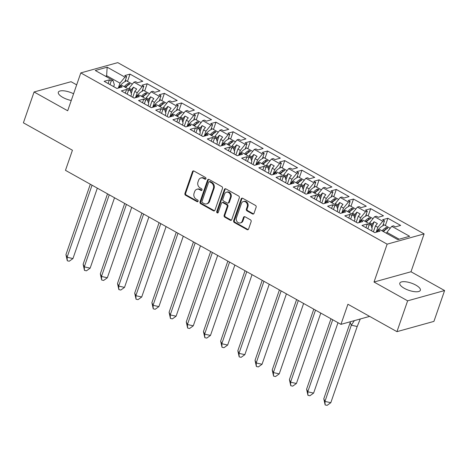 <?xml version="1.0" encoding="UTF-8"?>
<svg xmlns="http://www.w3.org/2000/svg" width="468" height="468" viewBox="0 0 468 468"><rect width="100%" height="100%" fill="white"/><g stroke="black" fill="none" stroke-linecap="round" stroke-linejoin="round"><path stroke-width="0.7" d="M205.926 178.741A0.959 0.801 -105.5 0 0 205.464 177.466L193.974 171.042A1.369 1.141 -105.5 0 0 192.471 171.651L184.924 193.442A1.369 1.141 -105.5 0 0 185.585 195.261L197.081 201.685A0.959 0.801 -105.5 0 0 197.666 199.988L196.18 199.157A4.382 3.656 -105.5 0 1 194.056 193.348L194.688 191.529A4.382 3.656 -105.5 0 1 196.975 189.248A4.382 3.656 -105.5 0 1 199.491 189.593L200.977 190.423A0.959 0.801 -105.5 0 0 201.568 188.727L200.076 187.896A4.382 3.656 -105.5 0 1 197.958 182.087L198.59 180.274A4.382 3.656 -105.5 0 1 200.877 177.986A4.382 3.656 -105.5 0 1 203.393 178.331L204.879 179.162A0.959 0.801 -105.5 0 0 205.926 178.741M415.847 285.117A10.875 3.814 19.1 0 0 399.807 283.163A10.875 3.814 19.1 0 0 404.317 288.323A10.875 3.814 19.1 0 0 420.358 290.283A10.875 3.814 19.1 0 0 415.847 285.117M73.57 93.781A10.875 3.814 19.1 0 0 58.319 92.249A10.875 3.814 19.1 0 0 62.829 97.408A10.875 3.814 19.1 0 0 71.253 100.48M76.664 84.848L71.048 81.707L34.076 91.98L23.4 122.821L72.435 150.234L65.473 170.34L340.956 324.353L369.626 316.386M444.6 290.546L410.992 271.762L374.02 282.034L407.634 300.825L444.6 290.546L433.924 321.387L396.952 331.66L347.917 304.247L340.956 324.353M407.634 300.825L396.952 331.66M252.504 213.958A1.369 1.141 -105.5 0 0 254.007 213.349L256.125 207.236A1.369 1.141 -105.5 0 0 255.464 205.423L242.699 198.286A1.369 1.141 -105.5 0 0 241.195 198.888L233.649 220.685A1.369 1.141 -105.5 0 0 234.316 222.499L247.075 229.636A1.369 1.141 -105.5 0 0 248.578 229.027L251.135 221.645A1.369 1.141 -105.5 0 0 250.474 219.831L245.01 216.778A1.369 1.141 -105.5 0 0 243.512 217.38L242.243 221.042A3.662 3.054 -105.5 0 1 240.33 222.955A3.662 3.054 -105.5 0 1 237.1 221.668A3.662 3.054 -105.5 0 1 236.457 217.807L241.424 203.463A3.662 3.054 -105.5 0 1 243.337 201.55A3.662 3.054 -105.5 0 1 246.566 202.837A3.662 3.054 -105.5 0 1 247.209 206.698L246.379 209.085A1.369 1.141 -105.5 0 0 247.046 210.904L252.504 213.958L253.246 213.753A1.369 1.141 -105.5 0 0 253.638 213.882M374.02 282.034L387.135 244.161L80.8 72.903L117.772 62.63L424.107 233.889L387.135 244.161M34.076 91.98L67.69 110.77L80.8 72.903M222.487 188.429A1.369 1.141 -105.5 0 0 221.826 186.615L209.061 179.478A1.369 1.141 -105.5 0 0 207.558 180.086L200.011 201.878A1.369 1.141 -105.5 0 0 200.673 203.697L213.437 210.828A1.369 1.141 -105.5 0 0 214.941 210.226L222.487 188.429M225.88 188.879L238.645 196.016A1.369 1.141 -105.5 0 1 239.306 197.835L231.759 219.627A1.369 1.141 -105.5 0 1 230.256 220.235L224.798 217.181A1.369 1.141 -105.5 0 1 224.131 215.362L227.191 206.523A1.369 1.141 -105.5 0 0 226.53 204.709L222.908 202.685A1.369 1.141 -105.5 0 0 221.405 203.287L218.223 212.49A0.959 0.801 -105.5 0 1 216.707 211.647L224.377 189.487A1.369 1.141 -105.5 0 1 225.88 188.879M371.376 226.284L372.13 224.102L369.702 222.745L369.363 223.739M354.182 216.672L354.937 214.49L352.515 213.139L352.17 214.128M336.995 207.061L337.75 204.885L335.322 203.527L334.983 204.516M319.802 197.449L320.557 195.273L318.135 193.916L317.79 194.904M302.615 187.844L303.369 185.661L300.942 184.304L300.602 185.293M285.421 178.232L286.176 176.05L283.754 174.699L283.409 175.687M268.234 168.62L268.989 166.438L266.561 165.087L266.222 166.076M251.041 159.009L251.796 156.833L249.374 155.475L249.029 156.464M233.854 149.397L234.608 147.221L232.181 145.864L231.841 146.853M216.661 139.792L217.415 137.61L214.993 136.252L214.648 137.241M199.473 130.18L200.228 127.998L197.806 126.647L197.461 127.635M182.28 120.568L183.035 118.386L180.613 117.035L180.274 118.024M165.093 110.957L165.847 108.781L163.426 107.424L163.08 108.412M147.906 101.345L148.66 99.169L146.232 97.812L145.893 98.801M130.712 91.74L131.467 89.558L129.045 88.2L128.7 89.189M146.232 97.812L151.135 91.769L159.29 96.326L154.387 102.369L151.965 101.018L149.924 106.903M161.875 100.626L164.403 93.337L159.149 94.799L161.027 95.846L159.29 96.326M164.403 93.337L177.185 100.485L171.931 101.942L170.059 100.895L168.322 101.38L176.477 105.938L171.575 111.981L169.153 110.629L167.117 116.514M179.069 110.237L181.59 102.948L176.342 104.405L178.214 105.458L176.477 105.938M181.59 102.948L194.372 110.097L189.125 111.554L187.253 110.507L185.515 110.992L193.664 115.549L188.768 121.592L186.346 120.235L184.304 126.126M196.256 119.849L198.783 112.56L193.53 114.016L195.402 115.064L193.664 115.549M198.783 112.56L211.565 119.703L206.312 121.165L204.44 120.118L202.702 120.598L210.857 125.161L205.955 131.204L203.533 129.847L201.492 135.738M213.449 129.455L215.97 122.171L210.723 123.628L212.595 124.675L210.857 125.161M215.97 122.171L228.753 129.314L223.505 130.777L221.633 129.73L219.896 130.209L228.045 134.766L223.148 140.815L220.72 139.458L218.685 145.343M230.636 139.066L233.163 131.777L227.91 133.24L229.782 134.287L228.045 134.766M233.163 131.777L245.946 138.926L240.692 140.382L238.82 139.335L237.083 139.821L245.238 144.378L240.336 150.421L237.914 149.07L235.872 154.955M247.829 148.678L250.351 141.389L245.103 142.851L246.975 143.898L245.238 144.378M250.351 141.389L263.133 148.537L257.886 149.994L256.008 148.947L254.27 149.432L262.425 153.99L257.529 160.033L255.101 158.681L253.065 164.566M265.017 158.289L267.538 151L262.291 152.457L264.163 153.504L262.425 153.99M267.538 151L280.326 158.149L275.073 159.606L273.201 158.558L271.463 159.044L279.618 163.601L274.716 169.644L272.294 168.287L270.252 174.178M282.21 167.901L284.731 160.612L279.484 162.068L281.356 163.116L279.618 163.601M284.731 160.612L297.513 167.755L292.266 169.217L290.388 168.17L288.651 168.65L296.806 173.213L291.909 179.256L289.481 177.899L287.446 183.789M299.397 177.507L301.918 170.223L296.671 171.68L298.543 172.727L296.806 173.213M301.918 170.223L314.701 177.366L309.453 178.829L307.581 177.781L305.844 178.261L313.999 182.818L309.096 188.867L306.675 187.51L304.633 193.395M316.59 187.118L319.112 179.829L313.864 181.291L315.736 182.339L313.999 182.818M319.112 179.829L331.894 186.978L326.646 188.434L324.769 187.387L323.031 187.873L331.186 192.43L326.29 198.473L323.862 197.122L321.826 203.007M333.778 196.73L336.299 189.441L331.051 190.903L332.923 191.95L331.186 192.43M336.299 189.441L349.081 196.589L343.834 198.046L341.962 196.999L340.224 197.484L348.379 202.041L343.477 208.084L341.055 206.727L339.013 212.618M350.965 206.341L353.492 199.052L348.239 200.509L350.117 201.556L348.379 202.041M353.492 199.052L366.274 206.201L361.021 207.657L359.149 206.61L357.412 207.096L365.566 211.653L360.67 217.696L358.242 216.339L356.206 222.23M368.158 215.953L370.679 208.664L365.432 210.12L367.304 211.167L365.566 211.653M370.679 208.664L383.462 215.806L378.214 217.269L376.342 216.222L374.605 216.702L382.76 221.265L377.857 227.308L375.435 225.95L373.394 231.841M385.345 225.558L387.873 218.275L382.619 219.732L384.497 220.779L382.76 221.265M387.873 218.275L400.655 225.418L395.401 226.881L393.529 225.833L391.792 226.313L409.646 236.293L397.741 239.604L379.887 229.624L378.15 230.104L380.022 231.151L374.774 232.614L361.992 225.465L367.24 224.008L369.117 225.055L370.855 224.57L362.7 220.013L360.963 220.492L362.835 221.539L357.587 223.002L344.805 215.853L350.052 214.397L351.924 215.444L353.662 214.958L345.507 210.401L343.769 210.887L345.647 211.934L340.394 213.39L327.612 206.242L332.865 204.785L334.737 205.832L336.474 205.353L328.32 200.79L326.582 201.275L328.454 202.322L323.207 203.779L310.424 196.636L315.672 195.174L317.544 196.221L319.281 195.741L311.126 191.178L309.389 191.664L311.267 192.711L306.014 194.167L293.231 187.024L298.485 185.562L300.357 186.609L302.094 186.129L293.939 181.572L292.202 182.052L294.074 183.099L288.826 184.562L276.044 177.413L281.291 175.956L283.163 177.003L284.901 176.518L276.752 171.961L275.008 172.44L276.886 173.488L271.633 174.95L258.851 167.801L264.104 166.345L265.976 167.392L267.714 166.906L259.559 162.349L257.821 162.835L259.693 163.882L254.446 165.339L241.663 158.19L246.911 156.733L248.783 157.78L250.52 157.301L242.371 152.738L240.634 153.223L242.506 154.27L237.253 155.727L224.47 148.584L229.724 147.122L231.596 148.169L233.333 147.689L225.178 143.126L223.441 143.612L225.313 144.659L220.065 146.115L207.283 138.973L212.53 137.51L214.408 138.557L216.146 138.078L207.991 133.52L206.253 134L208.125 135.047L202.872 136.51L190.09 129.361L195.343 127.904L197.215 128.952L198.953 128.466L190.798 123.909L189.06 124.389L190.932 125.436L185.685 126.898L172.903 119.749L178.15 118.293L180.028 119.34L181.765 118.854L173.61 114.297L171.873 114.783L173.745 115.83L168.498 117.287L155.715 110.138L160.963 108.681L162.835 109.728L164.572 109.249L156.417 104.686L154.68 105.171L156.552 106.218L151.304 107.675L138.522 100.532L143.77 99.07L145.647 100.117L147.385 99.637L139.23 95.074L137.493 95.56L139.365 96.607L134.117 98.064L121.335 90.921L126.582 89.458L128.454 90.505L130.192 90.026L122.037 85.468L120.299 85.948L122.177 86.995L116.924 88.458L104.142 81.309L109.395 79.852L111.267 80.9L113.004 80.414L95.261 70.498L107.166 67.187L124.909 77.109L120.007 83.152L106.897 75.822L105.487 76.214M127.495 81.403L130.022 74.12L124.769 75.576L126.647 76.623L124.909 77.109M130.022 74.12L142.804 81.262L137.551 82.725L135.679 81.678L133.942 82.157L142.096 86.715L137.2 92.763L134.772 91.406L132.737 97.291M144.688 91.014L147.209 83.731L141.962 85.188L143.834 86.235L142.096 86.715M147.209 83.731L159.992 90.874L154.744 92.331L152.872 91.283L151.135 91.769M370.855 224.57L372.165 228.887L371.51 230.782M376.155 232.227L377.857 227.308M375.435 225.95L377.36 223.575L374.055 221.727L372.13 224.102M369.702 222.745L374.605 216.702M353.662 214.958L354.972 219.276L354.317 221.177M358.962 222.616L360.67 217.696M358.242 216.339L360.167 213.964L356.862 212.115L354.937 214.49M352.515 213.139L357.412 207.096M336.474 205.353L337.785 209.67L337.13 211.565M341.775 213.01L343.477 208.084M341.055 206.727L342.98 204.358L339.674 202.509L337.75 204.885M335.322 203.527L340.224 197.484M319.281 195.741L320.592 200.058L319.936 201.954M324.581 203.399L326.29 198.473M323.862 197.122L325.786 194.746L322.481 192.898L320.557 195.273M318.135 193.916L323.031 187.873M302.094 186.129L303.404 190.447L302.749 192.342M307.394 193.787L309.096 188.867M306.675 187.51L308.599 185.135L305.294 183.286L303.369 185.661M300.942 184.304L305.844 178.261M284.901 176.518L286.217 180.835L285.556 182.731M290.201 184.176L291.909 179.256M289.481 177.899L291.406 175.523L288.101 173.675L286.176 176.05M283.754 174.699L288.651 168.65M267.714 166.906L269.024 171.224L268.369 173.125M273.014 174.564L274.716 169.644M272.294 168.287L274.219 165.912L270.913 164.069L268.989 166.438M266.561 165.087L271.463 159.044M250.52 157.301L251.837 161.618L251.176 163.513M255.82 164.958L257.529 160.033M255.101 158.681L257.026 156.306L253.72 154.458L251.796 156.833M249.374 155.475L254.27 149.432M233.333 147.689L234.643 152.006L233.988 153.902M238.633 155.347L240.336 150.421M237.914 149.07L239.838 146.695L236.533 144.846L234.608 147.221M232.181 145.864L237.083 139.821M216.146 138.078L217.456 142.395L216.795 144.29M221.446 145.735L223.148 140.815M220.72 139.458L222.651 137.083L219.34 135.234L217.415 137.61M214.993 136.252L219.896 130.209M198.953 128.466L200.263 132.783L199.608 134.679M204.253 136.124L205.955 131.204M203.533 129.847L205.458 127.471L202.153 125.623L200.228 127.998M197.806 126.647L202.702 120.598M181.765 118.854L183.076 123.172L182.421 125.073M187.065 126.512L188.768 121.592M186.346 120.235L188.271 117.86L184.959 116.017L183.035 118.386M180.613 117.035L185.515 110.992M164.572 109.249L165.883 113.566L165.227 115.461M169.872 116.906L171.575 111.981M169.153 110.629L171.077 108.254L167.772 106.406L165.847 108.781M163.426 107.424L168.322 101.38M147.385 99.637L148.695 103.954L148.04 105.85M152.685 107.295L154.387 102.369M151.965 101.018L153.89 98.643L150.585 96.794L148.66 99.169M130.192 90.026L131.502 94.343L130.847 96.238M135.492 97.683L137.2 92.763M134.772 91.406L136.697 89.031L133.392 87.183L131.467 89.558M129.045 88.2L133.942 82.157M113.004 80.414L114.315 84.731L113.66 86.627M118.305 88.072L120.007 83.152M106.552 76.811L107.166 67.187M410.992 271.762L424.107 233.889M399.151 239.212L386.896 232.356L386.55 233.345M386.896 232.356L391.792 226.313M125.436 87.364L125.681 86.644M119.703 87.686L120.299 85.948M108.12 83.532L109.395 79.852M109.992 84.579L111.267 80.9M124.892 81.689L126.647 76.623M142.623 96.975L142.875 96.256M159.816 106.587L160.062 105.867M177.003 116.199L177.255 115.473M194.197 125.804L194.442 125.085M211.384 135.416L211.635 134.696M228.571 145.027L228.823 144.308M245.764 154.639L246.016 153.919M262.952 164.245L263.203 163.525M280.145 173.856L280.39 173.137M297.332 183.468L297.584 182.748M314.525 193.079L314.771 192.36M331.713 202.691L331.964 201.971M348.906 212.296L349.151 211.577M366.093 221.908L366.345 221.189M383.286 231.52L383.532 230.8M136.89 97.297L137.493 95.56M125.307 93.144L126.582 89.458M127.179 94.191L128.454 90.505M142.079 91.301L143.834 86.235M377.553 231.841L378.15 230.104M365.97 227.688L367.24 224.008M367.842 228.735L369.117 225.055M382.742 225.845L384.497 220.779M360.36 222.23L360.963 220.492M348.777 218.076L350.052 214.397M350.649 219.123L351.924 215.444M365.549 216.234L367.304 211.167M343.173 212.618L343.769 210.887M331.59 208.465L332.865 204.785M333.462 209.512L334.737 205.832M348.362 206.622L350.117 201.556M325.98 203.007L326.582 201.275M314.397 198.853L315.672 195.174M316.269 199.906L317.544 196.221M331.168 197.016L332.923 191.95M308.792 193.401L309.389 191.664M297.209 189.248L298.485 185.562M299.081 190.295L300.357 186.609M313.981 187.405L315.736 182.339M291.599 183.789L292.202 182.052M280.016 179.636L281.291 175.956M281.888 180.683L283.163 177.003M296.788 177.793L298.543 172.727M274.412 174.178L275.008 172.44M262.829 170.024L264.104 166.345M264.701 171.072L265.976 167.392M279.601 168.182L281.356 163.116M257.219 164.566L257.821 162.835M245.636 160.413L246.911 156.733M247.513 161.46L248.783 157.78M262.408 158.57L264.163 153.504M240.031 154.955L240.634 153.223M228.448 150.807L229.724 147.122M230.32 151.854L231.596 148.169M245.22 148.964L246.975 143.898M222.838 145.349L223.441 143.612M211.255 141.196L212.53 137.51M213.133 142.243L214.408 138.557M228.033 139.353L229.782 134.287M205.651 135.738L206.253 134M194.068 131.584L195.343 127.904M195.94 132.631L197.215 128.952M210.84 129.741L212.595 124.675M188.458 126.126L189.06 124.389M176.875 121.972L178.15 118.293M178.753 123.02L180.028 119.34M193.653 120.13L195.402 115.064M171.27 116.514L171.873 114.783M159.687 112.361L160.963 108.681M161.559 113.408L162.835 109.728M176.459 110.518L178.214 105.458M154.083 106.903L154.68 105.171M142.5 102.755L143.77 99.07M144.372 103.802L145.647 100.117M159.272 100.912L161.027 95.846M131.227 93.436L133.392 87.183M148.42 103.042L150.585 96.794M165.608 112.653L167.772 106.406M182.801 122.265L184.959 116.017M199.988 131.877L202.153 125.623M217.175 141.488L219.34 135.234M234.369 151.094L236.533 144.846M251.556 160.705L253.72 154.458M268.749 170.317L270.913 164.069M285.936 179.928L288.101 173.675M303.129 189.534L305.294 183.286M320.317 199.146L322.481 192.898M337.51 208.757L339.674 202.509M354.697 218.369L356.862 212.115M371.89 227.98L374.055 221.727M205.768 179.022A0.959 0.801 -105.5 0 1 205.616 178.957L204.13 178.127A4.382 3.656 -105.5 0 0 201.614 177.781L200.877 177.986M196.975 189.248L197.718 189.043A4.382 3.656 -105.5 0 1 200.228 189.388L201.72 190.219A0.959 0.801 -105.5 0 0 201.866 190.283M193.576 170.908A1.369 1.141 -105.5 0 0 193.208 171.446L185.661 193.237A1.369 1.141 -105.5 0 0 186.328 195.057L197.818 201.48A0.959 0.801 -105.5 0 0 197.97 201.544M208.664 179.343A1.369 1.141 -105.5 0 0 208.301 179.882L200.754 201.673A1.369 1.141 -105.5 0 0 201.415 203.492L214.18 210.623A1.369 1.141 -105.5 0 0 214.572 210.758M209.664 181.841A0.959 0.801 -105.5 0 0 208.611 182.263L201.989 201.392A0.959 0.801 -105.5 0 0 202.451 202.667L204.019 203.539A4.382 3.656 -105.5 0 0 206.534 203.884A4.382 3.656 -105.5 0 0 208.822 201.603L213.349 188.528A4.382 3.656 -105.5 0 0 211.232 182.713L209.664 181.841L210.401 181.631A0.959 0.801 -105.5 0 0 209.851 181.561L209.114 181.765M206.534 203.884L207.271 203.679A4.382 3.656 -105.5 0 0 209.565 201.398L208.822 201.603M210.401 181.631L211.969 182.508A4.382 3.656 -105.5 0 1 214.092 188.317L209.565 201.398M222.124 202.574L222.862 202.369A1.369 1.141 -105.5 0 1 223.645 202.48L227.272 204.504A1.369 1.141 -105.5 0 1 227.934 206.318L224.874 215.157A1.369 1.141 -105.5 0 0 225.535 216.976L230.999 220.03A1.369 1.141 -105.5 0 0 231.391 220.159M225.482 188.75A1.369 1.141 -105.5 0 0 225.12 189.283L217.444 211.442A0.959 0.801 -105.5 0 0 218.059 212.776M230.367 197.356A3.662 3.054 -105.5 0 0 229.724 193.495A3.662 3.054 -105.5 0 0 226.494 192.208A3.662 3.054 -105.5 0 0 224.581 194.121L222.832 199.175A1.369 1.141 -105.5 0 0 223.493 200.988L227.12 203.013A1.369 1.141 -105.5 0 0 228.618 202.41L230.367 197.356L231.11 197.145A3.662 3.054 -105.5 0 0 230.461 193.29A3.662 3.054 -105.5 0 0 227.237 192.003L226.494 192.208M227.904 203.124L228.641 202.919A1.369 1.141 -105.5 0 0 229.361 202.205L228.618 202.41M231.11 197.145L229.361 202.205M243.337 201.55L244.074 201.345A3.662 3.054 -105.5 0 1 247.303 202.632A3.662 3.054 -105.5 0 1 247.946 206.487L247.122 208.88A1.369 1.141 -105.5 0 0 247.783 210.699L253.246 213.753M240.33 222.955L241.067 222.745A3.662 3.054 -105.5 0 0 242.98 220.837L242.243 221.042M244.618 216.643A1.369 1.141 -105.5 0 0 244.249 217.175L242.98 220.837M242.307 198.151A1.369 1.141 -105.5 0 0 241.938 198.684L234.392 220.481A1.369 1.141 -105.5 0 0 235.053 222.294L247.818 229.431A1.369 1.141 -105.5 0 0 248.21 229.566M90.324 184.234L65.941 254.633L67.094 257.248L92.044 185.199M67.293 260.781L69.246 261.214L72.955 258.558L67.094 257.248L67.293 260.781L65.941 254.633M72.955 258.558L97.332 188.154M118.521 88.013A12.408 5.265 -60.8 0 1 125.658 81.379L125.102 81.069M128.138 85.176L127.805 85.229A10.314 4.376 119.2 0 0 125.102 87.177M124.19 86.668A12.408 5.265 119.2 0 1 128.407 83.386C129.531 83.403 130.005 83.667 129.841 84.187A12.408 5.265 119.2 0 0 125.623 87.469M125.395 80.239A12.408 5.265 -60.8 0 1 125.412 80.239L132.35 84.117M107.511 193.846L83.134 264.244L84.287 266.859L109.237 194.811M84.48 270.393L86.434 270.826L90.143 268.164L84.287 266.859L84.48 270.393L83.134 264.244M90.143 268.164L114.525 197.765M135.708 97.625A12.408 5.265 -60.8 0 1 142.845 90.991L142.295 90.681M145.326 94.788L144.992 94.84A10.314 4.376 119.2 0 0 142.29 96.788M141.383 96.279A12.408 5.265 119.2 0 1 145.595 92.997C146.718 93.015 147.198 93.278 147.028 93.799A12.408 5.265 119.2 0 0 142.816 97.081M142.582 89.85A12.408 5.265 -60.8 0 1 142.605 89.85L149.544 93.729M124.704 203.451L100.322 273.856L101.474 276.471L126.424 204.417M101.673 280.004L103.621 280.437L107.336 277.776L101.474 276.471L101.673 280.004L100.322 273.856M107.336 277.776L131.713 207.377M152.896 107.236A12.408 5.265 -60.8 0 1 160.038 100.602L159.483 100.292M162.519 104.399L162.18 104.452A10.314 4.376 119.2 0 0 159.483 106.4M158.57 105.891A12.408 5.265 119.2 0 1 162.788 102.609C163.911 102.621 164.385 102.89 164.221 103.41A12.408 5.265 119.2 0 0 160.003 106.692M159.775 99.462A12.408 5.265 -60.8 0 1 159.793 99.462L166.731 103.34M141.892 213.063L117.515 283.468L118.667 286.083L143.617 214.028M118.86 289.61L120.814 290.049L124.523 287.387L118.667 286.083L118.86 289.61L117.515 283.468M124.523 287.387L148.906 216.982M170.089 116.842A12.408 5.265 -60.8 0 1 177.226 110.208L176.676 109.904M179.706 114.011L179.373 114.063A10.314 4.376 119.2 0 0 176.67 116.011M175.763 115.502A12.408 5.265 119.2 0 1 179.975 112.215C181.098 112.232 181.578 112.501 181.409 113.016A12.408 5.265 119.2 0 0 177.196 116.304M176.962 109.067A12.408 5.265 -60.8 0 1 176.986 109.073L183.924 112.952M159.079 222.674L134.702 293.079L135.855 295.688L160.805 223.64M136.053 299.222L138.001 299.66L141.716 296.999L135.855 295.688L136.053 299.222L134.702 293.079M141.716 296.999L166.093 226.594M187.276 126.454A12.408 5.265 -60.8 0 1 194.413 119.82L193.863 119.51M196.899 123.616L196.56 123.675A10.314 4.376 119.2 0 0 193.863 125.623M192.951 125.114A12.408 5.265 119.2 0 1 197.168 121.826C198.292 121.844 198.765 122.113 198.602 122.628A12.408 5.265 119.2 0 0 194.384 125.915M194.156 118.679A12.408 5.265 -60.8 0 1 194.173 118.679L201.111 122.563M176.272 232.286L151.895 302.685L153.048 305.3L177.998 233.251M153.241 308.833L155.195 309.266L158.904 306.61L153.048 305.3L153.241 308.833L151.895 302.685M158.904 306.61L183.286 236.205M204.469 136.065A12.408 5.265 -60.8 0 1 211.606 129.431L211.056 129.121M214.087 133.228L213.753 133.281A10.314 4.376 119.2 0 0 211.05 135.229M210.144 134.72A12.408 5.265 119.2 0 1 214.356 131.438C215.479 131.455 215.959 131.719 215.789 132.239A12.408 5.265 119.2 0 0 211.577 135.521M211.343 128.291A12.408 5.265 -60.8 0 1 211.366 128.291L218.304 132.169M193.459 241.897L169.083 312.296L170.235 314.911L195.185 242.863M170.428 318.445L172.382 318.878L176.097 316.216L170.235 314.911L170.428 318.445L169.083 312.296M176.097 316.216L200.474 245.817M221.656 145.677A12.408 5.265 -60.8 0 1 228.793 139.043L228.244 138.733M231.28 142.839L230.94 142.892A10.314 4.376 119.2 0 0 228.244 144.84M227.331 144.331A12.408 5.265 119.2 0 1 231.549 141.049C232.672 141.067 233.146 141.33 232.982 141.851A12.408 5.265 119.2 0 0 228.764 145.133M228.53 137.902A12.408 5.265 -60.8 0 1 228.554 137.902L235.492 141.781M210.653 251.503L186.276 321.908L187.428 324.523L212.378 252.468M187.621 328.056L189.575 328.489L193.284 325.827L187.428 324.523L187.621 328.056L186.276 321.908M193.284 325.827L217.667 255.429M238.85 155.288A12.408 5.265 -60.8 0 1 245.987 148.654L245.437 148.344M248.467 152.451L248.134 152.504A10.314 4.376 119.2 0 0 245.431 154.452M244.524 153.943A12.408 5.265 119.2 0 1 248.736 150.661C249.859 150.673 250.339 150.942 250.169 151.462A12.408 5.265 119.2 0 0 245.957 154.744M245.723 147.514A12.408 5.265 -60.8 0 1 245.741 147.514L252.685 151.392M227.84 261.115L203.463 331.519L204.615 334.134L229.566 262.08M204.809 337.662L206.762 338.101L210.477 335.439L204.615 334.134L204.809 337.662L203.463 331.519M210.477 335.439L234.854 265.034M256.037 164.894A12.408 5.265 -60.8 0 1 263.174 158.26L262.624 157.956M265.654 162.063L265.321 162.115A10.314 4.376 119.2 0 0 262.624 164.063M261.711 163.554A12.408 5.265 119.2 0 1 265.929 160.267C267.053 160.284 267.526 160.553 267.357 161.068A12.408 5.265 119.2 0 0 263.145 164.356M262.911 157.119A12.408 5.265 -60.8 0 1 262.934 157.125L269.872 161.004M245.033 270.726L220.65 341.131L221.809 343.74L246.759 271.692M222.002 347.274L223.956 347.712L227.664 345.051L221.809 343.74L222.002 347.274L220.65 341.131M227.664 345.051L252.041 274.646M273.23 174.505A12.408 5.265 -60.8 0 1 280.367 167.872L279.817 167.562M282.847 171.668L282.514 171.727A10.314 4.376 119.2 0 0 279.811 173.675M278.905 173.166A12.408 5.265 119.2 0 1 283.117 169.878C284.24 169.896 284.719 170.165 284.55 170.68A12.408 5.265 119.2 0 0 280.332 173.967M280.104 166.731A12.408 5.265 -60.8 0 1 280.121 166.731L287.065 170.615M262.22 280.338L237.843 350.737L238.996 353.352L263.946 281.303M239.189 356.885L241.143 357.318L244.858 354.662L238.996 353.352L239.189 356.885L237.843 350.737M244.858 354.662L269.235 284.257M290.417 184.117A12.408 5.265 -60.8 0 1 297.554 177.483L297.004 177.173M300.035 181.28L299.701 181.332A10.314 4.376 119.2 0 0 297.004 183.28M296.092 182.772A12.408 5.265 119.2 0 1 300.31 179.49C301.433 179.507 301.907 179.77 301.737 180.291A12.408 5.265 119.2 0 0 297.525 183.573M297.291 176.342A12.408 5.265 -60.8 0 1 297.315 176.342L304.253 180.221M279.414 289.949L255.031 360.348L256.189 362.963L281.139 290.915M256.382 366.497L258.336 366.93L262.045 364.268L256.189 362.963L256.382 366.497L255.031 360.348M262.045 364.268L286.422 293.869M307.611 193.729A12.408 5.265 -60.8 0 1 314.748 187.095L314.198 186.785M317.228 190.891L316.894 190.944A10.314 4.376 119.2 0 0 314.192 192.892M313.285 192.383A12.408 5.265 119.2 0 1 317.497 189.101C318.62 189.119 319.1 189.382 318.93 189.903A12.408 5.265 119.2 0 0 314.712 193.185M314.484 185.954A12.408 5.265 -60.8 0 1 314.502 185.954L321.446 189.832M296.601 299.555L272.224 369.96L273.376 372.575L298.327 300.52M273.569 376.108L275.523 376.541L279.238 373.879L273.376 372.575L273.569 376.108L272.224 369.96M279.238 373.879L303.615 303.48M324.798 203.334A12.408 5.265 -60.8 0 1 331.935 196.706L331.385 196.396M334.415 200.503L334.082 200.556A10.314 4.376 119.2 0 0 331.385 202.504M330.472 201.995A12.408 5.265 119.2 0 1 334.684 198.713C335.808 198.724 336.287 198.994 336.118 199.508A12.408 5.265 119.2 0 0 331.906 202.796M331.672 195.565A12.408 5.265 -60.8 0 1 331.695 195.565L338.633 199.444M313.794 309.167L289.411 379.571L290.564 382.186L315.514 310.132M290.763 385.714L292.716 386.153L296.425 383.491L290.564 382.186L290.763 385.714L289.411 379.571M296.425 383.491L320.802 313.086M341.991 212.946A12.408 5.265 -60.8 0 1 349.128 206.312L348.572 206.008M351.608 210.114L351.275 210.167A10.314 4.376 119.2 0 0 348.572 212.115M347.66 211.606A12.408 5.265 119.2 0 1 351.877 208.319C353.001 208.336 353.48 208.605 353.311 209.12A12.408 5.265 119.2 0 0 349.093 212.408M348.865 205.171A12.408 5.265 -60.8 0 1 348.882 205.177L355.82 209.056M330.981 318.778L306.604 389.183L307.757 391.792L332.707 319.743M307.95 395.325L309.904 395.764L313.613 393.102L307.757 391.792L307.95 395.325L306.604 389.183M313.613 393.102L337.995 322.698M359.178 222.557A12.408 5.265 -60.8 0 1 366.315 215.923L365.765 215.613M368.796 219.72L368.462 219.779A10.314 4.376 119.2 0 0 365.76 221.727M364.853 221.218A12.408 5.265 119.2 0 1 369.065 217.93C370.188 217.948 370.668 218.217 370.498 218.731A12.408 5.265 119.2 0 0 366.286 222.019M366.052 214.783A12.408 5.265 -60.8 0 1 366.075 214.783L373.014 218.667M350.181 322.581L323.792 398.789L324.944 401.404L351.339 325.19L350.181 322.581L350.368 321.738M325.143 404.937L327.091 405.37L330.806 402.714L324.944 401.404L325.143 404.937L323.792 398.789M330.806 402.714L357.195 326.5L351.339 325.19L354.352 320.627M360.296 318.977L357.195 326.5M376.371 232.169A12.408 5.265 -60.8 0 1 383.508 225.535L382.953 225.225M385.989 229.332L385.65 229.384A10.314 4.376 119.2 0 0 382.953 231.332M382.04 230.823A12.408 5.265 119.2 0 1 386.258 227.542C387.381 227.559 387.855 227.822 387.691 228.343A12.408 5.265 119.2 0 0 383.473 231.625M383.245 224.394A12.408 5.265 -60.8 0 1 383.263 224.394L390.201 228.273M204.13 178.127L203.393 178.331M201.72 190.219L200.977 190.423M200.228 189.388L199.491 189.593M197.818 201.48L197.081 201.685M186.328 195.057L185.585 195.261M185.661 193.237L184.924 193.442M193.208 171.446L192.471 171.651M205.616 178.957L204.879 179.162M214.18 210.623L213.437 210.828M201.415 203.492L200.673 203.697M200.754 201.673L200.011 201.878M208.301 179.882L207.558 180.086M214.092 188.317L213.349 188.528M211.969 182.508L211.232 182.713M230.999 220.03L230.256 220.235M225.535 216.976L224.798 217.181M224.874 215.157L224.131 215.362M227.934 206.318L227.191 206.523M227.272 204.504L226.53 204.709M223.645 202.48L222.908 202.685M217.444 211.442L216.707 211.647M225.12 189.283L224.377 189.487M247.783 210.699L247.046 210.904M247.122 208.88L246.379 209.085M247.946 206.487L247.209 206.698M244.249 217.175L243.512 217.38M247.818 229.431L247.075 229.636M235.053 222.294L234.316 222.499M234.392 220.481L233.649 220.685M241.938 198.684L241.195 198.888M128.407 83.386L127.805 85.229M145.595 92.997L144.992 94.84M162.788 102.609L162.18 104.452M179.975 112.215L179.373 114.063M197.168 121.826L196.56 123.675M214.356 131.438L213.753 133.281M231.549 141.049L230.94 142.892M248.736 150.661L248.134 152.504M265.929 160.267L265.321 162.115M283.117 169.878L282.514 171.727M300.31 179.49L299.701 181.332M317.497 189.101L316.894 190.944M334.684 198.713L334.082 200.556M351.877 208.319L351.275 210.167M369.065 217.93L368.462 219.779M386.258 227.542L385.65 229.384"/></g></svg>
